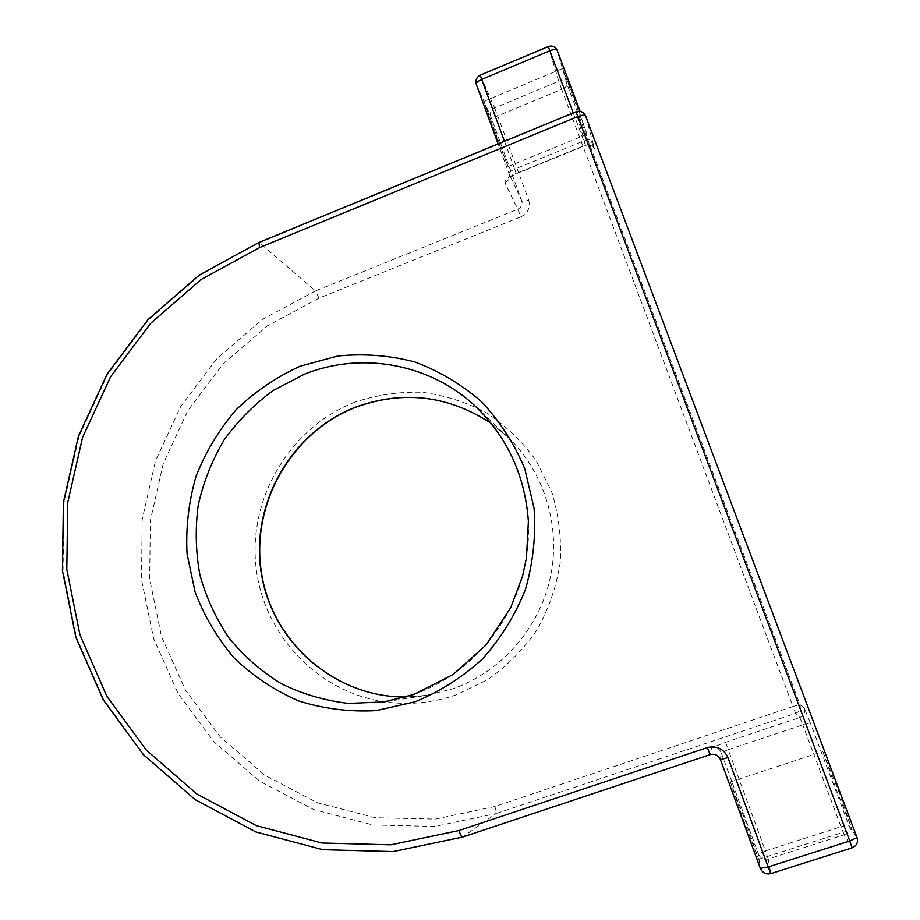 <?xml version="1.0" encoding="UTF-8"?>
<svg xmlns="http://www.w3.org/2000/svg" width="920" height="920" viewBox="0 0 920 920"><rect width="100%" height="100%" fill="white"/><g stroke="black" fill="none" stroke-linecap="round" stroke-linejoin="round"><path stroke-width="0.69" stroke-dasharray="4.6 3.45" d="M730.365 782.011L744.935 819.559L758.655 859.28L743.556 820.18L730.365 782.011M822.836 751.571L836.383 789.889L852.161 829.414L837.982 789.544L822.836 751.571M484.288 102.361L508.024 166.589L495.19 133.826L484.288 102.361M562.89 69.529L587.052 134.251L575.299 100.694L562.89 69.529M355.039 402.12C291.214 426.891 249.331 495.673 255.714 564.029C261.798 632.385 316.089 691.863 384.572 701.822C408.825 705.272 432.722 702.949 456.251 694.853L487.796 679.581C507.173 665.873 523.675 649.175 537.291 629.464C548.884 608.453 556.531 586.086 560.257 562.361C561.568 538.418 558.762 515.073 551.839 492.326L536.268 460.851C522.525 441.818 506.011 425.845 486.737 412.953C466.302 402.155 444.716 395.255 421.969 392.265C399.061 391.609 376.751 394.898 355.039 402.12M413.827 694.462L413.931 694.428C468.234 675.28 511.635 626.221 524.526 568.41C537.268 510.554 518.627 448.235 477.641 408.468L508.737 437.909L491.337 423.499L508.737 437.909C544.893 472.983 561.303 527.654 550.16 578.335C538.878 628.981 500.813 671.933 452.973 688.769L426.489 695.359L405.973 697.004M480.263 75.164L548.377 47.023L558.762 81.213L494.638 107.939L480.481 75.612C476.732 77.625 475.352 80.58 476.341 84.49L490.716 116.311L521.755 200.79C522.629 201.721 524.941 201.48 528.689 200.088L497.708 115.885L561.648 89.309L792.971 706.514L494.845 806.506L435.321 819.087L375.153 817.719L317.457 802.78L265.052 775.353L220.374 737.069L185.38 690.011L161.517 636.548L149.695 579.243L150.305 520.731L163.219 463.668L187.852 410.584L223.111 363.906L267.49 325.795L319.079 298.126L520.823 216.867L517.81 209.208L315.457 290.915L259.428 242.73L576.012 112.217L585.534 145.13L516.131 173.443L514.717 169.142L583.774 140.921L573.252 112.884M528.689 200.088C530.598 207.575 527.976 213.164 520.823 216.867M319.079 298.126L315.457 290.915L262.487 319.389L216.924 358.558L180.722 406.513L155.445 461.035L142.163 519.65L141.519 579.738L153.629 638.606L178.1 693.553L214.015 741.934L259.877 781.31L313.709 809.554L373.002 824.975L434.872 826.447L496.11 813.567L462.702 837.027L393.127 851.529L323.023 849.62L256.013 831.829L195.362 799.503L143.842 754.619L103.649 699.625L76.395 637.295L63.043 570.596L63.997 502.561L79.097 436.183L107.651 374.405L148.43 319.953L199.743 275.333L258.865 242.512M504.459 141.254L514.717 169.142C510.887 170.844 509.013 172.385 509.105 173.754L521.755 200.79C522.709 204.55 521.387 207.356 517.81 209.208L504.953 182.735C504.562 180.032 508.288 176.939 516.131 173.443M504.953 182.735C508.737 180.757 510.14 177.778 509.128 173.811L498.134 143.853L509.105 173.754L508.783 178.227L516.292 173.754L585.603 145.475L583.774 140.921C587.73 139.438 590.134 139.242 590.985 140.311L594.159 148.35C593.4 148.775 595.228 144.762 585.603 145.475L585.534 145.13C589.72 143.865 592.744 145.084 594.596 148.787L585.66 116.081C583.683 112.136 580.462 110.848 576.012 112.217L575.92 111.791M852.138 847.814L770.799 873.551L768.234 858.981L844.192 834.739L852.081 847.745C856.646 845.779 858.279 842.375 857.003 837.545L848.78 825.194L810.301 722.798L802.78 724.845L840.983 826.723L765.44 850.908L728.214 749.673L802.78 724.845L799.825 717.496L725.661 742.256L711.505 747.81L710.125 754.607M494.845 806.506C496.133 810.416 496.547 812.774 496.11 813.567L795.696 713.333L792.971 706.514L799.928 704.513L804.333 708.112L810.301 722.798M804.333 708.112C805.494 712.494 803.988 715.633 799.825 717.496L795.696 713.333C799.606 711.585 801.021 708.641 799.928 704.513L567.134 84.537L557.232 50.496C555.415 46.897 552.471 45.736 548.377 47.023L548.251 46.529M594.596 148.787L591.008 140.38M720.452 759.632L721.13 752.48L758.436 854.116L760.322 868.319C762.484 872.815 765.969 874.563 770.799 873.551L770.799 873.632M768.234 858.981L765.44 850.908L758.436 854.116C760.46 858.314 763.726 859.935 768.234 858.981M725.661 742.256L728.214 749.673L721.13 752.48C719.141 748.362 715.932 746.81 711.505 747.81M844.192 834.739L840.983 826.723L848.78 825.194C849.988 829.713 848.458 832.887 844.192 834.739M567.134 84.537C567.157 86.043 565.317 87.641 561.648 89.309L558.762 81.213C562.626 80.017 565.42 81.121 567.134 84.537M494.638 107.939L497.708 115.885C493.982 117.277 491.659 117.426 490.716 116.311C489.785 112.608 491.084 109.825 494.638 107.939M405.984 696.992L426.489 695.359L384.652 701.81M730.388 781.954L822.779 751.536M508.024 166.589L587.052 134.251M483.782 101.43L562.672 68.459M758.655 859.28L852.161 829.414"/><path stroke-width="1.38" d="M405.973 697.004C335.19 697.716 272.469 642.804 261.395 573.816C249.803 504.884 290.593 432.239 355.626 407.134C403.316 389.953 448.558 395.404 491.337 423.499C448.638 395.473 403.5 390.034 355.902 407.192C290.927 432.273 250.102 504.907 261.636 573.838C272.676 642.815 335.271 697.693 405.984 696.992M384.652 701.81L413.873 694.439L453.008 674.578L486.082 644.977L510.738 607.614L522.572 576.081L526.435 558.026L528.39 521.306C525.159 476.744 508.242 439.127 477.641 408.468C432.228 363.86 362.112 350.876 304.405 374.221L273.378 390.367C254.368 404.236 237.946 420.75 224.135 439.921C212.094 460.264 203.469 481.976 198.248 505.057C195.12 528.505 195.672 551.827 199.927 575.023C206.275 597.712 216.016 618.78 229.16 638.227C244.064 656.339 261.51 671.543 281.508 683.824C302.622 694.129 324.944 700.66 348.473 703.409L383.881 701.925L413.827 694.462M414.931 701.833L376.153 710.608C349.646 712.057 323.863 708.848 298.827 700.982C274.792 690.586 253.345 676.384 234.462 658.352C217.499 638.514 204.355 616.354 195.052 591.882L187.047 553.679C185.725 527.436 188.715 501.664 196.017 476.364C205.689 451.881 219.064 429.663 236.141 409.71C255.047 391.517 276.391 377.016 300.173 366.206L337.64 356.04C363.596 353.383 389.263 355.327 414.632 361.893C439.242 371.07 461.598 384.387 481.678 401.844C499.928 421.383 514.291 443.693 524.768 468.763L534.083 508.346C535.957 535.808 533.082 562.844 525.447 589.444C515.188 615.135 500.917 638.25 482.643 658.766C462.449 677.269 439.886 691.621 414.931 701.833M727.984 757.62L720.44 759.621C718.324 755.216 714.886 753.56 710.148 754.619L710.159 754.607C714.886 753.537 718.313 755.205 720.44 759.598L760.322 868.353C762.496 872.873 765.981 874.632 770.799 873.632L768.154 866.939L849.769 840.972L577.852 116.575L259.612 247.572L201.031 279.553L150.65 323.334L110.607 376.774L82.57 437.425L67.746 502.584L66.815 569.388L79.948 634.857L106.72 696.014L146.188 749.949L196.754 793.948L256.266 825.608L321.988 842.996L390.735 844.813L458.93 830.541L707.296 747.581C716.795 745.418 723.695 748.765 727.984 757.62L768.154 866.939L760.322 868.353L720.452 759.632M707.296 747.581L710.148 754.619L462.633 837.062L393.047 851.586L322.909 849.689L255.829 831.933L195.097 799.63L143.485 754.745L103.212 699.74L75.877 637.387L62.456 570.653L63.376 502.561L78.453 436.137L106.996 374.313L147.786 319.815L199.134 275.149L258.865 242.512L575.92 111.791L577.852 116.575C582.107 114.977 584.706 114.781 585.637 116.001L857.014 837.579L849.769 840.972L852.138 847.814L770.799 873.632M573.252 112.884L548.251 46.529C552.322 45.275 555.312 46.575 557.209 50.416L580.094 111.331L557.209 50.416C556.289 49.139 553.863 49.231 549.941 50.726L481.712 79.419L504.459 141.254M498.134 143.853L476.318 84.433L498.134 143.853M710.148 754.619L462.633 837.062C461.702 836.947 460.471 834.773 458.93 830.541M258.865 242.512L259.612 247.572M480.263 75.164C476.537 77.188 475.226 80.281 476.318 84.433C476.146 82.834 477.94 81.167 481.712 79.419L480.263 75.164L548.251 46.529M852.138 847.814C856.692 845.836 858.314 842.432 857.014 837.579L585.637 116.001C583.591 111.86 580.347 110.457 575.92 111.791"/></g></svg>
